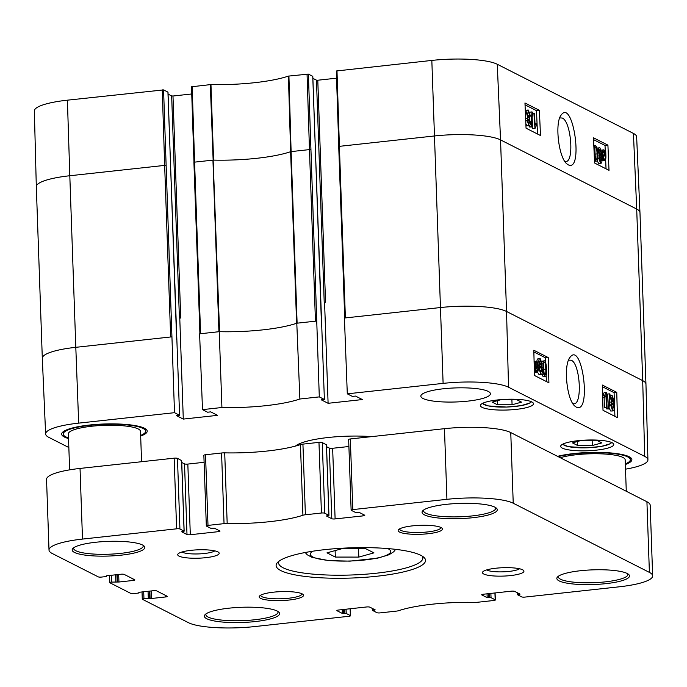 <?xml version="1.0" encoding="UTF-8"?>
<svg xmlns="http://www.w3.org/2000/svg" width="687" height="687" viewBox="0 0 687 687"><rect width="100%" height="100%" fill="white"/><g stroke="black" fill="none" stroke-linecap="round" stroke-linejoin="round"><path stroke-width="1.03" d="M365.621 548.638L373.951 552.863L358.803 557.088L335.333 557.08L327.003 552.846L342.143 548.63L365.621 548.638M358.803 557.088L358.511 548.63M335.11 550.588L335.333 557.08M502.807 399.49L516.332 399.482L521.553 402.135L512.073 404.763L497.422 404.772L492.193 402.118L501.287 399.594M497.422 404.772L497.276 400.71M512.073 404.763L511.884 399.482M583.057 440.255L596.582 440.247L601.812 442.9L592.323 445.528L577.673 445.537L572.451 442.883L581.546 440.358M577.673 445.537L577.535 441.475M592.323 445.528L592.142 440.247M69.627 469.856L68.365 433.901A36.093 7.291 -2 0 1 104.184 425.356A36.093 7.291 -2 0 1 140.509 431.384L141.565 461.724M560.249 457.714A36.093 7.291 -2 0 1 600.395 453.815A36.093 7.291 -2 0 1 625.179 459.861L626.278 491.257M350.13 608.759L350.37 615.578A2.576 0.524 -2 0 1 350.533 615.758A2.576 0.524 -2 0 1 348.859 616.299L254.731 626.57A51.559 10.417 -2 0 1 188.427 622.671L142.441 599.313A2.576 0.524 -2 0 1 142.278 599.141A2.576 0.524 -2 0 1 143.952 598.592L151.398 598.506L165.636 596.951A2.576 0.524 -2 0 0 167.31 596.402A2.576 0.524 -2 0 0 167.147 596.23L156.688 590.914A2.576 0.524 -2 0 0 153.373 590.717L139.135 592.271L138.379 593.079L134.034 593.551A2.576 0.524 -2 0 1 130.719 593.362L109.98 582.825A2.576 0.524 -2 0 1 109.817 582.653A2.576 0.524 -2 0 1 111.492 582.104L118.937 582.009L133.175 580.463A2.576 0.524 -2 0 0 134.85 579.914A2.576 0.524 -2 0 0 134.686 579.742L124.227 574.426A2.576 0.524 -2 0 0 120.912 574.229L106.674 575.783L105.91 576.591L101.573 577.063A2.576 0.524 -2 0 1 98.25 576.865L52.264 553.507A51.559 10.417 -2 0 1 49.009 550.047L46.544 479.397A51.559 10.417 -2 0 1 80.035 468.431L174.155 458.169L176.619 528.818A2.576 0.524 -2 0 1 179.934 529.007L177.469 458.358A2.576 0.524 178 0 0 174.155 458.169M177.469 458.358L181.626 460.608M181.754 462.471L184.52 463.88A2.576 0.524 178 0 0 187.834 464.077L204.099 462.299M207.998 525.392L205.533 454.742A2.576 0.524 178 0 0 203.859 455.292L206.323 525.941A2.576 0.524 -2 0 1 207.998 525.392L224.039 523.64A5.152 1.039 -2 0 1 227.182 523.511L224.709 452.862A5.152 1.039 178 0 0 221.575 452.991L224.039 523.64M205.533 454.742L221.575 452.991M224.709 452.862A69.602 14.066 178 0 0 300.451 444.601L302.915 515.25A5.152 1.039 -2 0 1 305.389 514.769L321.43 513.017A2.576 0.524 -2 0 1 324.745 513.215L322.28 442.565A2.576 0.524 178 0 0 318.966 442.368L321.43 513.017M305.389 514.769L302.924 444.12A5.152 1.039 178 0 0 300.451 444.601M302.924 444.12L318.966 442.368M322.28 442.565L326.428 444.815M326.557 446.679L329.331 448.087A2.576 0.524 178 0 0 332.645 448.276L348.91 446.507M352.8 509.599L350.336 438.95A2.576 0.524 178 0 0 348.661 439.5L351.126 510.149A2.576 0.524 -2 0 1 352.8 509.599L446.928 499.329A51.559 10.417 -2 0 1 513.232 503.228L649.395 572.391A51.559 10.417 -2 0 1 652.65 575.861A51.559 10.417 -2 0 1 619.159 586.818L525.031 597.08A2.576 0.524 -2 0 1 521.716 596.891L517.569 594.779L517.44 592.778M350.336 438.95L444.463 428.679A51.559 10.417 -2 0 1 510.759 432.578L646.922 501.742A51.559 10.417 -2 0 1 650.185 505.211L652.65 575.861M519.535 568.776A17.132 3.461 -2 0 1 503.751 571.807A17.132 3.461 -2 0 1 487.031 570.116A17.132 3.461 -2 0 1 486.679 569.918M214.799 550.871A17.132 3.461 -2 0 1 199.007 553.902A17.132 3.461 -2 0 1 182.295 552.211A17.132 3.461 -2 0 1 181.943 552.013M483.777 574.023A20.747 4.191 178 0 0 509.05 575.732A20.747 4.191 178 0 0 523.46 570.33A20.747 4.191 178 0 0 503.056 567.711A20.747 4.191 178 0 0 482.884 571.747A20.747 4.191 178 0 0 483.777 574.023M350.37 615.578L346.222 613.474L342.358 613.448L337.042 610.743A2.576 0.524 -2 0 1 336.879 610.571A2.576 0.524 -2 0 1 338.554 610.022L366.549 606.973A2.576 0.524 -2 0 1 369.864 607.171L375.179 609.867L372.697 610.511L376.914 612.684A2.576 0.524 -2 0 0 380.229 612.881L396.27 611.129A5.152 1.039 -2 0 0 398.743 610.657A69.602 14.066 -2 0 1 474.477 602.387A5.152 1.039 -2 0 0 477.62 602.259L493.661 600.507A2.576 0.524 -2 0 0 495.336 599.957A2.576 0.524 -2 0 0 495.172 599.785L491.025 597.681L487.169 597.656L481.845 594.951A2.576 0.524 -2 0 1 481.681 594.779A2.576 0.524 -2 0 1 483.356 594.229L511.351 591.172A2.576 0.524 -2 0 1 514.666 591.37L520.05 594.143L517.509 594.71M326.488 444.738L328.953 515.387L326.411 515.963L331.795 518.737A2.576 0.524 -2 0 0 335.11 518.925L363.105 515.877A2.576 0.524 -2 0 0 364.78 515.327A2.576 0.524 -2 0 0 364.617 515.156L359.301 512.45L355.437 512.425L351.289 510.321A2.576 0.524 -2 0 1 351.126 510.149M328.953 515.387L324.745 513.215M302.915 515.25A69.602 14.066 -2 0 1 227.182 523.511M181.686 460.539L184.15 531.188L181.608 531.755L186.993 534.529A2.576 0.524 -2 0 0 190.308 534.726L218.303 531.669A2.576 0.524 -2 0 0 219.977 531.12A2.576 0.524 -2 0 0 219.814 530.948L214.49 528.243L210.634 528.217L206.486 526.113A2.576 0.524 -2 0 1 206.323 525.941M184.15 531.188L179.934 529.007M49.009 550.047A51.559 10.417 -2 0 1 82.5 539.08L176.619 528.818M179.041 556.118A20.747 4.191 178 0 0 204.314 557.827A20.747 4.191 178 0 0 218.715 552.425A20.747 4.191 178 0 0 198.311 549.806A20.747 4.191 178 0 0 178.139 553.842A20.747 4.191 178 0 0 179.041 556.118M399.551 532.064A22.173 4.483 178 0 0 426.567 533.885A22.173 4.483 178 0 0 441.956 528.114A22.173 4.483 178 0 0 420.152 525.323A22.173 4.483 178 0 0 398.597 529.634A22.173 4.483 178 0 0 399.551 532.064M74.462 552.425A36.351 7.342 178 0 0 118.748 555.414A36.351 7.342 178 0 0 143.978 545.959A36.351 7.342 178 0 0 108.237 541.373A36.351 7.342 178 0 0 72.891 548.441A36.351 7.342 178 0 0 74.462 552.425M206.753 618.729A37.639 7.609 178 0 0 252.61 621.829A37.639 7.609 178 0 0 278.733 612.031A37.639 7.609 178 0 0 241.721 607.282A37.639 7.609 178 0 0 205.13 614.599A37.639 7.609 178 0 0 206.753 618.729M424.437 514.855A37.639 7.609 178 0 0 470.294 517.964A37.639 7.609 178 0 0 496.418 508.165A37.639 7.609 178 0 0 459.405 503.416A37.639 7.609 178 0 0 422.814 510.733A37.639 7.609 178 0 0 424.437 514.855M559.141 580.901A36.351 7.342 178 0 0 603.426 583.898A36.351 7.342 178 0 0 628.657 574.435A36.351 7.342 178 0 0 592.907 569.849A36.351 7.342 178 0 0 557.569 576.917A36.351 7.342 178 0 0 559.141 580.901M280.837 570.588A74.763 15.105 178 0 0 371.925 576.745A74.763 15.105 178 0 0 423.827 557.286A74.763 15.105 178 0 0 350.301 547.848A74.763 15.105 178 0 0 277.617 562.387A74.763 15.105 178 0 0 280.837 570.588M260.596 598.368A22.173 4.483 178 0 0 287.604 600.189A22.173 4.483 178 0 0 302.993 594.418A22.173 4.483 178 0 0 281.189 591.627A22.173 4.483 178 0 0 259.634 595.938A22.173 4.483 178 0 0 260.596 598.368M301.894 593.731A20.627 4.165 -2 0 1 301.902 593.869A20.627 4.165 -2 0 1 285.036 598.566A20.627 4.165 -2 0 1 261.987 596.694A20.627 4.165 -2 0 1 260.682 595.311A20.627 4.165 -2 0 1 260.691 595.174M440.848 527.427A20.627 4.165 -2 0 1 440.865 527.564A20.627 4.165 -2 0 1 423.991 532.262A20.627 4.165 -2 0 1 400.95 530.39A20.627 4.165 -2 0 1 399.645 528.999A20.627 4.165 -2 0 1 399.654 528.87M422.265 556.127A72.178 14.582 -2 0 1 422.874 557.904A72.178 14.582 -2 0 1 363.818 574.341A72.178 14.582 -2 0 1 283.164 567.797A72.178 14.582 -2 0 1 278.604 562.945A72.178 14.582 -2 0 1 279.094 561.124M143.008 545.263A34.805 7.033 -2 0 1 143.214 545.985A34.805 7.033 -2 0 1 114.746 553.902A34.805 7.033 -2 0 1 75.853 550.751A34.805 7.033 -2 0 1 73.655 548.415A34.805 7.033 -2 0 1 73.818 547.676M627.686 573.739A34.805 7.033 -2 0 1 627.892 574.461A34.805 7.033 -2 0 1 599.416 582.387A34.805 7.033 -2 0 1 560.532 579.227A34.805 7.033 -2 0 1 558.333 576.891A34.805 7.033 -2 0 1 558.497 576.161M277.771 611.336A36.093 7.291 -2 0 1 278.003 612.108A36.093 7.291 -2 0 1 248.471 620.327A36.093 7.291 -2 0 1 208.144 617.055A36.093 7.291 -2 0 1 205.868 614.633A36.093 7.291 -2 0 1 206.048 613.843M495.456 507.47A36.093 7.291 -2 0 1 495.688 508.243A36.093 7.291 -2 0 1 466.155 516.461A36.093 7.291 -2 0 1 425.828 513.189A36.093 7.291 -2 0 1 423.553 510.759A36.093 7.291 -2 0 1 423.724 509.977M68.511 437.937A41.246 8.338 -2 0 1 65.823 436.855A41.246 8.338 -2 0 1 63.213 434.081A41.246 8.338 -2 0 1 104.149 424.317A41.246 8.338 -2 0 1 145.661 431.204A41.246 8.338 -2 0 1 140.646 435.421M63.213 434.081L63.161 432.57A41.246 8.338 -2 0 1 63.419 431.565M145.275 428.705A41.246 8.338 -2 0 1 145.61 429.693L145.661 431.204M558.162 456.649A41.246 8.338 -2 0 1 603.521 452.827A41.246 8.338 -2 0 1 630.331 459.68A41.246 8.338 -2 0 1 625.325 463.897M629.953 457.181A41.246 8.338 -2 0 1 630.28 458.169L630.331 459.68M140.672 436.03A42.792 8.648 178 0 0 146.219 429.401A42.792 8.648 178 0 0 104.132 423.999A42.792 8.648 178 0 0 62.526 432.321A42.792 8.648 178 0 0 64.372 437.018A42.792 8.648 178 0 0 68.528 438.546M344.771 317.978L338.725 146.554L339.395 146.34L345.381 317.918L344.419 318.021L347.296 393.831L443.106 383.38A50.881 10.279 -2 0 1 508.543 387.228L644.707 456.391A50.881 10.279 -2 0 1 647.927 459.835A50.881 10.279 -2 0 1 625.505 469.169M347.296 393.831L352.379 396.416L355.514 396.073L362.375 399.559L328.103 403.295L321.25 399.817L324.384 399.473L319.3 396.888L308.386 74.11L312.748 76.326L324.384 399.473M199.969 333.779L193.914 162.355L194.584 162.132L200.578 333.71L199.608 333.813L202.493 409.632L221.918 407.511A70.28 14.204 178 0 0 299.875 399.01L319.3 396.888M202.493 409.632L207.577 412.217L210.711 411.874L217.564 415.352L183.292 419.087L176.439 415.609L179.582 415.266L174.498 412.681L163.575 89.903L67.403 100.173A50.881 10.279 178 0 0 34.35 110.968L36.317 186.684A51.559 10.417 -2 0 1 36.317 186.684A51.559 10.417 -2 0 1 69.808 175.743L75.802 347.321L171.613 336.87M68.846 447.529L48.846 437.37A50.881 10.279 -2 0 1 45.625 433.969A50.881 10.279 -2 0 1 78.679 423.132L174.498 412.681M625.342 464.506A42.792 8.648 178 0 0 630.898 457.877A42.792 8.648 178 0 0 600.223 452.398A42.792 8.648 178 0 0 557.552 456.34M423.037 398.503A34.805 7.033 -2 0 1 420.839 396.167A34.805 7.033 -2 0 1 455.369 387.923A34.805 7.033 -2 0 1 490.398 393.737A34.805 7.033 -2 0 1 461.922 401.655A34.805 7.033 -2 0 1 423.037 398.503M482.102 407.365A26.553 5.367 -2 0 1 480.428 405.579A26.553 5.367 -2 0 1 506.774 399.284A26.553 5.367 -2 0 1 533.498 403.724A26.553 5.367 -2 0 1 511.772 409.77A26.553 5.367 -2 0 1 482.102 407.365M562.361 448.13A26.553 5.367 -2 0 1 560.678 446.344A26.553 5.367 -2 0 1 587.033 440.058A26.553 5.367 -2 0 1 613.757 444.489A26.553 5.367 -2 0 1 592.031 450.535A26.553 5.367 -2 0 1 562.361 448.13M295.436 446.095A52.847 10.683 -2 0 1 371.641 436.623M611.361 398.752L612.16 396.897L613.122 399.748L612.332 401.637L611.361 398.752M611.387 405.639L612.366 403.149L613.585 406.824L612.598 409.297L611.387 405.639M611.653 407.614L611.387 405.064M610.683 398.477C610.649 396.098 611.121 395.068 612.091 395.368L613.8 400.109L613.113 402.737L614.264 407.142C614.307 409.933 613.766 411.161 612.649 410.826L610.7 405.278L611.602 401.972L610.683 398.477L609.712 398.58M609.73 395.48L612.091 395.368M610.717 411.032L613.13 410.929L610.717 411.032L609.068 407.932M609.455 402.273L611.602 401.972M609.481 393.849L610.013 394.115L609 408.971L608.459 408.696L609.481 393.849L607.548 394.055L606.913 403.381M608.459 408.696L606.527 408.902L609 408.971M606.527 408.902L606.604 407.786M606.398 407.4L605.986 395.557L604.732 397.12L604.672 395.326L606.106 392.32L606.535 392.543L607.059 407.735L604.466 407.606L604.105 397.189M604.672 395.326L602.739 395.532L602.808 397.335L604.732 397.12M602.739 395.532L604.174 392.535L606.106 392.32M604.466 407.606L607.059 407.735M537.517 364.831L537.818 367.468C537.852 370.061 537.492 371.195 536.719 370.877L535.886 369.632L537.517 364.831M537.286 364.024L535.654 368.833L535.345 366.171C535.31 363.492 535.671 362.35 536.444 362.736L537.286 364.024L535.396 364.23M537.921 362.161L538.307 367.682C538.325 370.98 537.818 372.431 536.779 372.028L535.628 370.405L535.259 371.495L534.993 370.791L534.855 365.948C534.812 362.633 535.328 361.182 536.401 361.585L537.552 363.243L537.921 362.161L537.071 362.255M534.847 372.242L537.157 372.105L534.847 372.242L534.22 371.658M534.374 371.59L535.259 371.495M534.349 370.86L534.993 370.791M534.323 369.769L535.379 369.649M534.065 361.705L536.401 361.585M539.535 362.101L540.334 360.237L541.287 363.088L540.497 364.977L539.535 362.101M539.561 368.979L540.532 366.497L541.751 370.164L540.763 372.646L539.561 368.979M539.827 370.954L539.553 368.404M538.848 361.817C538.814 359.447 539.286 358.408 540.265 358.708L541.974 363.449L541.279 366.077L542.438 370.491C542.472 373.273 541.931 374.501 540.815 374.166L538.874 368.618L539.776 365.312L538.848 361.817L536.925 362.032C536.882 359.653 537.354 358.614 538.333 358.915M537.904 358.82L540.265 358.708M538.883 374.372L541.296 374.269L538.883 374.372L537.423 372.01M538.11 365.493L539.776 365.312M543.657 368.026L543.821 363.088L544.516 362.375C545.169 362.289 545.607 364.539 545.822 369.125C545.916 373.642 545.633 375.523 544.954 374.767C544.31 374.862 543.872 372.612 543.657 368.026M543.924 371.907L543.623 365.475M544.473 360.847C545.624 361.319 546.302 364.196 546.5 369.469C546.68 374.604 546.182 376.88 545.014 376.296L543.726 374.114L542.979 367.674C542.799 362.513 543.297 360.237 544.473 360.847L541.691 361.276M543.082 376.502L545.401 376.382L543.082 376.502L541.725 374.046M614.908 416.339L614.084 392.663L602.379 386.721M546.371 381.534L546.156 375.394M545.727 362.959L545.547 357.85L533.851 351.907M616.763 392.371L617.433 417.627L603.006 410.294L602.336 385.046L616.763 392.371L614.084 392.663M548.235 357.558L548.904 382.814L534.477 375.488L533.808 350.233L548.235 357.558L545.547 357.85M568.535 360.151L571.189 360.22C580.068 363.329 582.662 404.274 573.911 403.784L572.941 403.733M576.23 407.09C591.851 415.025 582.344 340.099 569.944 357.438C563.246 365.355 566.775 399.946 574.907 406.137L576.23 407.09M324.212 302.186L325.544 302.263L317.789 80.224L316.458 80.147L324.212 302.186L325.544 302.263M179.41 317.978L180.733 318.055L172.978 96.017L171.656 95.94L179.41 317.978L180.733 318.055M200.578 333.71L219.239 331.675A69.602 14.066 178 0 0 219.565 331.684A69.602 14.066 178 0 0 296.604 323.276A69.602 14.066 178 0 0 296.793 323.216L316.424 321.078M296.793 323.216L299.875 399.01M179.582 415.266L167.937 92.118L163.575 89.903M183.292 419.087L179.771 318.167M168.075 94.119L171.656 95.94M219.239 331.675L221.918 407.511M172.978 96.017L191.733 93.973M534.555 113.475L535.061 125.3L536.298 123.737L536.375 125.541L534.975 128.538L533.893 113.14L534.555 113.475M535.001 123.892L536.298 123.737M534.546 128.314L532.614 128.546L534.975 128.538M532.416 113.312L533.893 113.14M532.614 128.546L532.15 117.795M531.601 127.009L531.06 126.743L531.953 111.904L532.485 112.179L531.601 127.009L529.136 126.966L531.06 126.743M529.96 113.123L530.021 112.136L531.953 111.904M529.136 126.966L529.213 125.609M529.686 122.106L528.904 123.961L527.925 121.11L528.698 119.229L529.686 122.106L528.071 122.295M527.676 115.974L527.393 113.518M529.6 115.227L528.655 117.717L527.401 114.051L528.363 111.569L529.6 115.227L527.668 115.459M530.364 122.38C530.424 124.759 529.96 125.79 528.981 125.489L527.238 120.749L527.908 118.13L526.723 113.724C526.654 110.933 527.187 109.714 528.303 110.049L530.287 115.588L529.419 118.894L530.364 122.38M527.058 125.721L529.419 125.592L527.058 125.721L525.873 124.012M525.641 118.705L527.908 118.13M525.984 118.353L525.598 117.717M525.289 110.633L528.303 110.049M603.246 157.074L602.928 154.438C602.868 151.853 603.22 150.719 603.985 151.046L604.826 152.282L603.246 157.074M603.143 151.655L604.448 151.501M602.971 152.497L604.826 152.282M603.478 157.89L605.067 153.081L605.393 155.743C605.462 158.414 605.101 159.556 604.328 159.178L603.478 157.89M604.637 154.369L605.281 154.292M602.868 159.745L602.439 154.232C602.387 150.934 602.885 149.483 603.925 149.886L605.075 151.509L605.436 150.427L605.711 151.123L605.891 155.966C605.96 159.281 605.453 160.732 604.38 160.32L603.22 158.663L602.868 159.745L601.932 159.856M601.864 159.126L602.593 159.04M601.649 158.062L602.971 157.907M601.357 150.127L603.925 149.886M604.586 150.522L605.436 150.427M602.447 160.552L604.792 160.406L601.949 160.123M601.262 159.805L600.481 161.668L599.511 158.817L600.275 156.928L601.262 159.805L599.648 160.002M599.262 153.682L598.97 151.226M601.177 152.935L600.232 155.417L598.987 151.75L599.94 149.277L601.177 152.935L599.253 153.158M601.941 160.088C602.001 162.458 601.537 163.497 600.567 163.197L598.824 158.457L599.493 155.829L598.3 151.423C598.24 148.641 598.763 147.413 599.88 147.757L601.864 153.295L600.996 156.593L601.941 160.088M598.635 163.42L600.996 163.291L598.635 163.42L597.192 160.852M597.836 156.026L599.493 155.829M597.063 148.083L599.88 147.757M595.234 156.567L594.882 150.307M597.106 153.888L596.986 158.817L596.299 159.53C595.646 159.616 595.2 157.366 594.942 152.789C594.805 148.272 595.071 146.391 595.758 147.147C596.402 147.052 596.848 149.302 597.106 153.888L595.174 154.111M594.513 161.282L596.359 161.059C595.208 160.578 594.504 157.709 594.264 152.437C594.04 147.31 594.513 145.034 595.689 145.627L596.986 147.799L597.784 154.232C598.008 159.393 597.535 161.668 596.359 161.059L594.513 161.325M593.362 145.764L595.689 145.627M537.5 134.008L536.495 110.659L525.04 104.836M606.037 168.822L605.625 159.367M605.238 150.444L605.024 145.464L593.568 139.65M539.389 110.315L540.48 135.519L526.053 128.194L524.962 102.981L539.389 110.315L536.495 110.659M607.918 145.129L609.008 170.333L594.581 163.008L593.491 137.795L607.918 145.129L605.024 145.464M559.742 117.889L562.232 118.035C571.103 121.187 574.461 161.995 565.805 161.522L564.894 161.471M568.201 164.811C583.813 172.789 573.224 98.018 561.167 115.03C554.555 122.853 558.668 157.752 566.904 163.901L568.201 164.811M336.982 70.761L339.395 146.34L434.236 135.992A51.559 10.417 -2 0 1 500.54 139.89L636.703 209.054A51.559 10.417 -2 0 1 639.958 212.498L636.643 136.833A50.881 10.279 178 0 0 633.431 133.424L497.268 64.26A50.881 10.279 178 0 0 431.831 60.422L336.312 70.984L338.785 146.486M308.386 74.11L288.42 76.102A70.28 14.204 -2 0 1 210.961 84.553L191.51 86.777L193.974 162.278M312.877 78.327L316.458 80.147M317.789 80.224L336.544 78.181M328.103 403.295L324.573 302.366M387.76 548.569A40.215 8.124 -2 0 1 388.129 548.75A40.215 8.124 -2 0 1 350.258 560.996A40.215 8.124 -2 0 1 312.98 551.189M531.051 401.594A24.234 4.895 -2 0 1 507.049 407.022A24.234 4.895 -2 0 1 482.721 403.278M611.31 442.359A24.234 4.895 -2 0 1 587.299 447.787A24.234 4.895 -2 0 1 562.971 444.042M143.952 598.592L143.712 591.773M148.298 598.119L148.057 591.301M111.492 582.104L111.251 575.285M115.828 581.631L115.596 574.813M138.98 592.787L138.963 592.297M149.62 598.197L149.371 591.155M150.075 598.429L149.818 591.112M151.398 598.506L151.131 590.966M165.636 596.951L165.584 595.431M106.519 576.299L106.502 575.809M117.159 581.709L116.91 574.667M117.606 581.932L117.357 574.615M118.937 582.009L118.671 574.478M133.175 580.463L133.123 578.943M80.035 468.431L82.5 539.08M444.463 428.679L446.928 499.329M218.303 531.669L218.251 530.149M190.308 534.726L187.834 464.077M186.993 534.529L184.52 463.88M184.082 531.12L181.617 460.47M363.105 515.877L363.054 514.357M335.11 518.925L332.645 448.276M331.795 518.737L329.331 448.087M328.893 515.319L326.428 444.669M346.222 613.474L346.068 609.206M494.932 592.967L495.172 599.785M491.025 597.681L490.879 593.413M517.569 594.641L517.5 592.812M342.358 613.448L342.229 609.627M343.689 613.525L343.543 609.481M344.891 613.397L344.754 609.352M372.758 610.434L372.697 608.605M373.367 610.288L373.324 608.922M374.578 610.159L374.552 609.549M518.178 594.495L518.127 593.13M519.381 594.358L519.363 593.757M487.169 597.656L487.031 593.826M488.491 597.733L488.354 593.688M489.694 597.604L489.556 593.551M510.759 432.578L513.232 503.228M646.922 501.742L649.395 572.391M611.49 399.928L613.122 399.748M611.653 407.03L613.585 406.824M609.24 405.442L610.7 405.278M536.581 367.605L537.818 367.468M534.374 371.641L536.152 371.444M534.228 366.016L534.855 365.948M539.656 363.268L541.287 363.088M539.827 370.37L541.751 370.164M538.316 368.679L538.874 368.618M543.889 369.331L545.822 369.125M541.794 374.321L543.726 374.114M542.052 367.777L542.979 367.674M345.381 317.918L440.23 307.57A51.559 10.417 -2 0 1 506.534 311.469L642.697 380.632L644.707 456.391M497.268 64.26L500.54 139.89L506.534 311.469L508.543 387.228M45.625 433.969L42.311 358.296A51.559 10.417 -2 0 1 42.311 358.279A51.559 10.417 -2 0 1 75.802 347.321L78.679 423.132M431.831 60.422L443.106 383.38M633.431 133.424L636.703 209.054L642.697 380.632A51.559 10.417 -2 0 1 645.952 384.093A51.559 10.417 -2 0 1 645.952 384.11L647.927 459.835M67.403 100.173L69.808 175.743L164.657 165.395L170.651 336.974M162.252 89.825L164.657 165.395L165.988 165.473M192.18 86.562L194.584 162.132L212.936 160.131L218.93 331.709M210.316 84.578L219.565 331.684M210.961 84.553L213.571 160.105A69.602 14.066 178 0 0 290.618 151.698L296.604 323.276M288.42 76.102L290.618 151.698L291.116 151.604L297.11 323.182M288.918 76.008L291.116 151.604L309.468 149.603L315.453 321.181M307.055 74.024L309.468 149.603L310.79 149.68M639.958 212.498A51.559 10.417 -2 0 1 639.966 212.523L645.952 384.093M525.735 120.929L527.238 120.749M525.435 113.87L526.723 113.724M604.139 155.889L605.393 155.743M601.365 156.37L602.619 156.215M601.872 154.3L602.439 154.232M597.767 158.577L598.824 158.457M597.604 151.509L598.3 151.423M595.835 158.955L596.986 158.817M305.191 552.511L307.218 554.761L312.053 557.397L328.875 560.618L350.018 561.133L377.652 558.162L389.057 554.744L393.763 551.73L395.626 549.351M482.274 403.509L488.191 405.923L506.611 407.056L520.969 405.673L529.986 402.994L531.515 401.792M562.524 444.274L568.45 446.687L586.861 447.821L601.228 446.438L610.236 443.759L611.765 442.557M142.278 599.141L142.029 591.954M109.817 582.653L109.559 575.466M139.049 592.864L139.023 592.288M106.579 576.367L106.562 575.8M350.284 608.742L350.533 615.758M495.087 592.95L495.336 599.957M372.697 610.511L372.637 608.57M36.317 186.709L42.311 358.279M199.908 333.934L191.51 86.777M344.711 318.133L336.312 70.984M176.636 339.421L168.006 92.187M321.447 323.629L312.808 76.394"/></g></svg>
